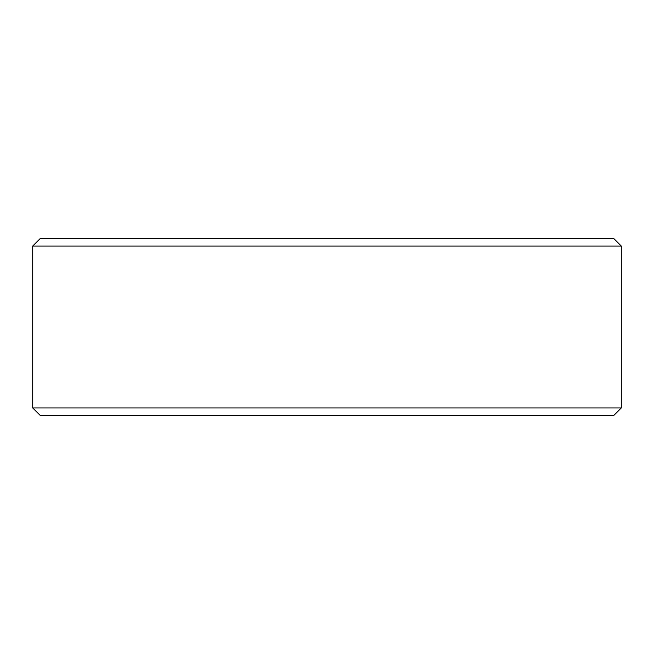 <?xml version="1.0" encoding="UTF-8"?>
<svg xmlns="http://www.w3.org/2000/svg" width="654" height="654" viewBox="0 0 654 654"><rect width="100%" height="100%" fill="white"/><g stroke="black" fill="none" stroke-linecap="round" stroke-linejoin="round"><path stroke-width="0.98" d="M32.741 407.933L40.098 415.29L32.7 407.933L32.7 246.067L40.057 238.71L613.942 238.71L621.3 246.067L32.741 246.067L32.741 407.933L621.3 407.933L621.3 246.067M40.098 238.71L32.741 246.067M40.098 415.29L613.942 415.29L621.3 407.933"/></g></svg>

